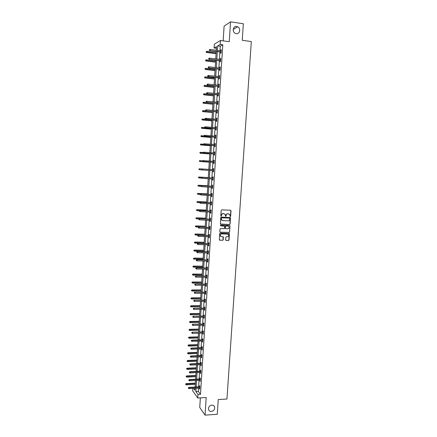 <?xml version="1.0" encoding="UTF-8"?>
<svg xmlns="http://www.w3.org/2000/svg" width="437" height="437" viewBox="0 0 437 437"><rect width="100%" height="100%" fill="white"/><g stroke="black" fill="none" stroke-linecap="round" stroke-linejoin="round"><path stroke-width="0.66" d="M230.277 216.594L230.643 216.249L231.009 210.771L230.556 210.235L221.723 209.864L221.193 210.361L220.832 215.867L221.155 216.239L221.57 215.179C221.734 214.179 222.291 213.649 223.252 213.584L225.159 214.256L225.47 216.277L226.093 216.069L226.142 215.359C226.3 214.359 226.863 213.83 227.819 213.769L229.704 214.425L230.277 216.594M230.119 216.544L230.468 216.195L230.834 210.727L230.561 210.235M220.996 216.189L221.57 215.179M225.568 216.37L226.142 215.359M211.808 405.11C209.252 405.733 208.203 407.284 208.651 409.764C209.165 410.922 210.077 411.479 211.393 411.446C213.961 410.802 215.004 409.24 214.523 406.76C214.004 405.629 213.103 405.077 211.808 405.11M236.723 26.488C233.134 25.772 231.845 31.786 235.253 33.305L236.253 33.622C239.886 34.326 241.104 28.203 237.619 26.761L236.723 26.488M225.623 239.869L226.076 240.394L228.54 240.459L229.059 239.957L229.376 233.598L220.199 233.139L219.674 233.637L219.352 240.017L222.728 240.312L223.252 239.809L223.345 236.903L221.483 236.652L220.472 236.073C220.046 234.882 220.445 234.156 221.663 233.904L227.464 234.068L228.453 234.62C228.895 235.816 228.507 236.543 227.278 236.81L226.317 236.783L225.792 237.286L225.623 239.869M198.545 388.1L198.338 391.432L200.485 394.36L197.999 394.513L197.775 398.02L192.651 390.804L192.799 388.422M216.424 48.294L214.097 47.988L214.338 44.192L220.467 40.499L229.256 41.701L230.539 21.85L243.338 23.745L242.235 40.291L251.319 41.553L226.95 399.008L218.243 399.56L217.26 414.276L205.051 415.15L206.193 397.495L197.775 398.02M220.467 40.499L220.215 44.416L217.686 45.89L217.402 50.402M200.485 394.36L222.81 44.765L220.215 44.416M229.6 224.52L230.124 224.023L230.436 217.621L221.248 217.085L220.723 217.588L220.406 224.006L229.6 224.52L229.949 223.968L230.097 217.424M229.993 225.951L229.589 232.003L229.07 232.5L220.259 232.238L219.8 231.708L219.969 229.103L220.494 228.606L224.083 228.72L224.607 228.218L224.634 226.169L220.527 225.842L220.576 225.115L229.54 225.421L229.993 225.951L229.589 232.003M200.359 397.861L199.747 407.475L205.051 415.15M230.539 21.85L224.105 26.127L223.165 40.865M222.81 44.765L220.253 46.235L219.964 50.741M219.887 51.943L219.418 59.377M219.341 60.563L218.871 67.992M218.795 69.161L218.325 76.59M218.249 77.737L217.779 85.16M217.708 86.291L217.238 93.709M217.167 94.824L216.697 102.236M216.626 103.329L216.157 110.736M216.086 111.817L215.616 119.219M215.55 120.284L215.08 127.68M215.015 128.724L214.545 136.12M214.48 137.147L214.01 144.532M213.944 145.543L213.48 152.928M213.414 153.922L212.945 161.297M212.885 162.274L212.415 169.649M212.355 170.61L211.89 177.963M211.825 178.935L211.361 186.255M211.3 187.244L210.836 194.531M210.776 195.525L210.312 202.779M210.252 203.789L209.793 211.005M209.727 212.027L209.268 219.216M209.203 220.248L208.749 227.404M208.684 228.447L208.231 235.57M208.165 236.625L207.712 243.715M207.646 244.78L207.198 251.838M207.133 252.914L206.685 259.944M206.614 261.031L206.171 268.023M206.1 269.121L205.658 276.086M205.587 277.195L205.15 284.126M205.079 285.252L204.642 292.151M204.565 293.282L204.134 300.153M204.057 301.295L203.626 308.134M203.549 309.287L203.118 316.093M203.047 317.257L202.615 324.036M202.539 325.21L202.113 331.956M202.036 333.136L201.61 339.855M201.533 341.051L201.113 347.737M201.036 348.939L200.61 355.598M200.534 356.811L200.113 363.437M200.037 364.666L199.616 371.259M199.54 372.493L199.125 379.059M199.043 380.305L198.627 386.843M220.734 52.052L220.658 53.254L221.084 53.024L221.297 49.698L220.871 49.933L220.811 50.85M220.188 60.667L220.111 61.863L220.532 61.655L220.745 58.34L220.324 58.553L220.264 59.487M219.642 69.264L219.565 70.45L219.986 70.264L220.199 66.954L219.778 67.151L219.718 68.096M219.095 77.835L219.019 79.015L219.44 78.846L219.647 75.546L219.232 75.727L219.172 76.688M218.555 86.384L218.478 87.558L218.893 87.411L219.106 84.117L218.686 84.275L218.626 85.253M218.008 94.911L217.937 96.08L218.353 95.949L218.56 92.666L218.145 92.808L218.079 93.797M217.468 103.416L217.397 104.58L217.806 104.465L218.019 101.193L217.604 101.313L217.539 102.318M216.927 111.899L216.856 113.057L217.265 112.959L217.473 109.698L217.063 109.802L216.998 110.818M216.391 120.361L216.315 121.513L216.73 121.437L216.938 118.181L216.523 118.263L216.457 119.296M215.856 128.795L215.78 129.947L216.189 129.887L216.397 126.637L215.987 126.703L215.922 127.751M215.321 137.213L215.244 138.354L215.654 138.316L215.862 135.077L215.452 135.126L215.386 136.186M214.786 145.608L214.714 146.745L215.119 146.723L215.321 143.489L214.917 143.522L214.851 144.598M214.25 153.982L214.179 155.113L214.583 155.108L214.791 151.885L214.387 151.896L214.316 152.988M213.72 162.335L213.649 163.46L214.054 163.471L214.256 160.259L213.851 160.248L213.78 161.357M213.19 170.665L213.119 171.779L213.518 171.812L213.726 168.606L213.322 168.584L213.251 169.703M212.661 178.984L212.59 180.082L212.988 180.131L213.196 176.936L212.797 176.892L212.721 178.012M212.131 187.287L212.065 188.363L212.464 188.429L212.666 185.244L212.267 185.184L212.196 186.304M211.606 195.568L211.541 196.623L211.934 196.71L212.136 193.525L211.743 193.449L211.672 194.569M211.082 203.828L211.016 204.866L211.41 204.964L211.612 201.79L211.218 201.697L211.147 202.817M210.558 212.06L210.492 213.081L210.885 213.201L211.087 210.033L210.694 209.924L210.623 211.044M210.033 220.275L209.973 221.275L210.361 221.412L210.563 218.254L210.17 218.129L210.099 219.248M209.514 228.475L209.449 229.452L209.842 229.605L210.039 226.459L209.651 226.311L209.58 227.431M208.995 236.646L208.93 237.608L209.318 237.777L209.52 234.636L209.132 234.472L209.061 235.592M208.476 244.796L208.416 245.741L208.799 245.927L209.001 242.797L208.613 242.611L208.542 243.731M207.957 252.93L207.897 253.853L208.285 254.055L208.482 250.931L208.099 250.734L208.028 251.854M207.444 261.042L207.384 261.943L207.766 262.167L207.963 259.048L207.58 258.835L207.509 259.955M206.925 269.132L206.87 270.017L207.253 270.257L207.449 267.144L207.067 266.914L206.996 268.034M206.411 277.2L206.357 278.069L206.739 278.32L206.936 275.223L206.554 274.971L206.483 276.091M205.903 285.252L205.849 286.098L206.226 286.372L206.422 283.274L206.046 283.012L205.974 284.132M205.39 293.276L205.335 294.106L205.712 294.396L205.909 291.31L205.532 291.031L205.461 292.145M204.882 301.284L204.827 302.098L205.204 302.404L205.401 299.323L205.024 299.028L204.953 300.143M204.374 309.276L204.696 310.39L204.893 307.32L204.516 307.003L204.445 308.123M203.866 317.24L204.188 318.354L204.385 315.29L204.013 314.962L203.942 316.077M203.363 325.188L203.68 326.302L203.877 323.243L203.505 322.899L203.434 324.014M202.855 333.114L203.178 334.223L203.374 331.18L203.003 330.814L202.932 331.934M202.353 341.024L202.675 342.133L202.866 339.09L202.5 338.713L202.429 339.828M201.85 348.912L202.173 350.015L202.364 346.983L201.998 346.59L201.927 347.705M201.353 356.778L201.67 357.881L201.867 354.86L201.501 354.451L201.43 355.565M200.851 364.627L201.173 365.731L201.364 362.715L201.004 362.284L200.933 363.404M200.354 372.455L200.676 373.553L200.867 370.549L200.501 370.106L200.43 371.221M199.856 380.266L200.179 381.359L200.37 378.36L200.009 377.901L199.938 379.021M199.359 388.056L199.682 389.149L199.873 386.155L199.512 385.68L199.441 386.8M196.087 388.236L195.88 391.574L197.999 394.513M217.326 51.604L216.856 59.055M216.785 60.24L216.315 67.686M216.239 68.849L215.769 76.289M215.698 77.442L215.228 84.876M215.157 86.007L214.687 93.436M214.616 94.55L214.152 101.974M214.081 103.072L213.611 110.49M213.546 111.572L213.076 118.984M213.01 120.049L212.54 127.457M212.475 128.5L212.011 135.907M211.945 136.934L211.475 144.336M211.415 145.346L210.945 152.742M210.885 153.737L210.421 161.122M210.355 162.1L209.891 169.485M209.831 170.452L209.367 177.81M209.307 178.788L208.842 186.118M208.777 187.107L208.318 194.399M208.258 195.399L207.799 202.664M207.733 203.675L207.28 210.902M207.214 211.923L206.761 219.123M206.696 220.155L206.242 227.322M206.177 228.365L205.729 235.499M205.658 236.554L205.21 243.655M205.144 244.72L204.696 251.788M204.631 252.87L204.188 259.906M204.117 260.993L203.675 268.001M203.604 269.099L203.167 276.075M203.096 277.184L202.659 284.126M202.588 285.246L202.151 292.156M202.08 293.293L201.648 300.17M201.572 301.317L201.14 308.161M201.069 309.32L200.638 316.137M200.567 317.3L200.135 324.085M200.064 325.259L199.638 332.016M199.562 333.202L199.135 339.926M199.064 341.128L198.638 347.819M198.562 349.026L198.141 355.691M198.065 356.909L197.65 363.54M197.568 364.769L197.153 371.374M197.076 372.614L196.661 379.185M196.584 380.436L196.169 386.98M216.299 50.26L216.534 46.568L214.097 47.988M193.575 388.378L194.907 390.23L195.028 388.296M195.11 387.04L195.519 380.49M195.601 379.24L196.011 372.663M196.093 371.423L196.508 364.819M196.584 363.589L197 356.953M197.076 355.734L197.497 349.065M197.573 347.857L197.994 341.16M198.07 339.959L198.496 333.229M198.567 332.044L198.993 325.286M199.07 324.107L199.496 317.317M199.567 316.153L199.999 309.33M200.07 308.178L200.501 301.322M200.572 300.181L201.009 293.298M201.08 292.162L201.512 285.246M201.583 284.126L202.02 277.178M202.091 276.069L202.528 269.088M202.599 267.99L203.041 260.982M203.107 259.889L203.549 252.848M203.62 251.772L204.063 244.698M204.134 243.633L204.582 236.526M204.647 235.467L205.095 228.333M205.161 227.289L205.614 220.117M205.674 219.084L206.127 211.879M206.193 210.858L206.652 203.626M206.712 202.615L207.171 195.344M207.231 194.345L207.69 187.047M207.755 186.058L208.214 178.722M208.28 177.75L208.739 170.381M198.901 168.982L199.015 169.523L198.901 168.982L199.512 168.808L208.804 169.409L209.268 162.029M209.328 161.051L209.793 153.655M209.858 152.66L210.323 145.259M210.383 144.248L210.852 136.847M210.918 135.814L211.382 128.407M211.448 127.358L211.912 119.946M211.983 118.88L212.448 111.462M212.519 110.386L212.983 102.963M213.054 101.859L213.518 94.436M213.589 93.316L214.059 85.887M214.13 84.751L214.594 77.311M214.671 76.164L215.135 68.718M215.212 67.549L215.681 60.104M215.752 58.913L216.222 51.462M220.253 46.235L217.686 45.89M198.338 391.432L195.88 391.574M220.871 49.933L221.275 49.987M220.324 58.553L220.729 58.607M219.778 67.151L220.182 67.2M219.232 75.727L219.636 75.77M218.686 84.275L219.09 84.325M218.145 92.808L218.549 92.852M217.604 101.313L218.008 101.357M217.063 109.802L217.468 109.84M216.523 118.263L216.927 118.301M215.987 126.703L216.391 126.741M215.452 135.126L215.856 135.159M214.917 143.522L215.321 143.555M214.387 151.896L214.786 151.929M213.851 160.248L214.256 160.281M213.119 171.779L213.518 171.807M213.322 168.584L213.726 168.611M212.59 180.082L212.994 180.11M212.065 188.363L212.464 188.385M211.541 196.623L211.94 196.645M211.016 204.866L211.415 204.882M210.492 213.081L210.891 213.098M209.973 221.275L210.372 221.291M209.449 229.452L209.847 229.463M208.93 237.608L209.328 237.619M208.416 245.741L208.81 245.747M207.897 253.853L208.296 253.859M207.384 261.943L207.783 261.949M206.87 270.017L207.269 270.017M206.357 278.069L206.756 278.069M205.849 286.098L206.242 286.098M205.335 294.106L205.734 294.106M204.827 302.098L205.226 302.093M204.325 310.068L204.718 310.062M203.817 318.016L204.21 318.01M203.314 325.947L203.708 325.936M202.812 333.857L203.2 333.846M202.309 341.745L202.702 341.734M201.807 349.616L202.2 349.6M201.31 357.466L201.697 357.45M200.807 365.294L201.2 365.277M200.31 373.105L200.703 373.089M199.818 380.895L200.206 380.878M199.321 388.668L199.714 388.646M225.973 215.31C226.131 214.316 226.694 213.786 227.65 213.72L228.382 213.753M221.406 215.13C221.564 214.13 222.127 213.6 223.088 213.54L223.826 213.567M220.565 224.159L229.43 224.465M229.807 218.5L229.316 218.074L221.745 217.834L221.373 218.183L221.603 219.98L222.794 220.641L228.087 220.832C229.037 220.767 229.594 220.237 229.758 219.243L229.807 218.5M222.307 220.543L221.439 219.926L221.16 218.877L221.575 217.779L229.316 218.074M220.024 232.167L228.895 232.435L229.42 231.938M224.312 225.967L220.527 225.842M227.786 228.835C229.021 228.567 229.409 227.83 228.95 226.628L227.967 226.087L225.929 226.022L225.405 226.519L225.377 228.562L227.786 228.835M228.24 226.126L227.967 226.087M225.525 228.704L225.121 228.18L225.235 226.459L225.76 225.962L227.797 226.027M229.824 225.891L229.583 225.421M227.775 234.123L227.464 234.068M220.969 236.526L220.303 236.007C219.882 234.816 220.281 234.09 221.499 233.839L227.295 234.003M219.489 240.153L222.564 240.241L223.083 239.738L223.039 236.701M225.831 240.317L228.365 240.388L228.89 239.886L229.07 233.402M206.264 51.49L206.073 52.129L206.264 51.49L207.007 51.32L206.663 52.467L216.086 53.685M206.231 52.036L216.097 53.489M207.007 51.32L216.157 52.511M206.663 52.467L206.073 52.129M209.389 50.184L209.421 49.627L209.23 50.277L210.115 50.457L210.181 49.457L221.22 50.905M221.155 51.899L209.826 50.626L221.144 52.101M209.23 50.277L209.826 50.626M210.181 49.457L209.421 49.627M205.74 60.027L205.554 60.656L205.74 60.027L206.483 59.858L206.144 60.989L215.55 62.158M205.707 60.574L215.561 61.978M206.483 59.858L215.621 61M206.144 60.989L205.554 60.656M205.215 68.538L205.029 69.161L205.215 68.538L205.958 68.369L205.619 69.488L215.02 70.614M205.182 69.084L215.031 70.444M205.958 68.369L215.091 69.467M205.619 69.488L205.029 69.161M208.853 58.869L208.886 58.318L208.689 58.957L209.58 59.142L209.64 58.143L220.669 59.536M220.609 60.53L209.29 59.301L220.592 60.721M208.689 58.957L209.29 59.301M209.64 58.143L208.886 58.318M208.318 67.533L208.351 66.981L208.154 67.615L209.039 67.806L209.105 66.806L220.122 68.145M220.057 69.139L208.755 67.948L220.046 69.314M208.154 67.615L208.755 67.948M209.105 66.806L208.351 66.981M204.696 77.027L204.511 77.639L204.696 77.027L205.434 76.863L205.1 77.961L214.491 79.042M204.663 77.573L214.496 78.889M205.434 76.863L214.556 77.917M205.1 77.961L204.511 77.639M204.177 85.499L203.992 86.1L204.177 85.499L204.915 85.33L204.576 86.417L213.961 87.449M204.145 86.04L213.966 87.313M204.915 85.33L214.026 86.34M204.576 86.417L203.992 86.1M203.658 93.944L203.473 94.539L203.658 93.944L204.396 93.775L204.063 94.845L213.431 95.834M203.626 94.485L213.436 95.714M204.396 93.775L213.502 94.742M204.063 94.845L203.473 94.539M207.783 76.175L207.815 75.623L207.624 76.246L208.504 76.448L208.569 75.448L219.576 76.732M219.511 77.72L208.22 76.573L219.5 77.879M207.624 76.246L208.22 76.573M208.569 75.448L207.815 75.623M207.247 84.794L207.28 84.243L207.089 84.854L207.974 85.062L208.034 84.068L219.03 85.297M218.964 86.286L207.69 85.177L218.959 86.428M207.089 84.854L207.69 85.177M208.034 84.068L207.28 84.243M206.717 93.387L206.75 92.835L206.559 93.442L207.438 93.655L207.499 92.666L218.484 93.84M218.424 94.824L207.154 93.758L218.413 94.955M206.559 93.442L207.154 93.758M207.499 92.666L206.75 92.835M203.139 102.367L202.954 102.957L203.139 102.367L203.877 102.203L203.544 103.258L212.906 104.203M203.107 102.908L212.912 104.093M203.877 102.203L212.972 103.127M203.544 103.258L202.954 102.957M206.188 101.958L206.22 101.411L206.029 102.007L206.909 102.231L206.969 101.242L217.943 102.362M217.877 103.345L206.625 102.313L217.872 103.454M206.029 102.007L206.625 102.313M206.969 101.242L206.22 101.411M202.626 110.774L202.44 111.348L202.626 110.774L203.358 110.605L203.03 111.643L212.382 112.544M202.593 111.309L212.387 112.451M203.358 110.605L212.448 111.484M203.03 111.643L202.44 111.348M205.658 110.512L205.69 109.96L205.499 110.55L206.379 110.78L206.439 109.791L217.402 110.861M217.336 111.839L206.095 110.851L217.331 111.938M205.499 110.55L206.095 110.851M206.439 109.791L205.69 109.96M201.96 119.186L202.074 119.689L201.96 119.186L202.844 118.99L202.511 120.011L211.858 120.869M202.074 119.689L211.863 120.787M202.107 119.154L205.259 119.208M202.511 120.011L201.927 119.722M205.008 118.525L204.975 119.072L205.008 118.525L205.909 118.323L216.861 119.334M205.166 118.493L205.909 118.323L205.57 119.361L216.796 120.394M205.128 119.039L216.801 120.312M204.975 119.072L205.57 119.361M201.446 127.538L201.561 128.052L201.446 127.538L202.331 127.347L202.003 128.358L211.333 129.166M201.561 128.052L211.339 129.101M201.594 127.517L204.45 127.533M202.003 128.358L201.413 128.074M204.483 127.025L204.45 127.566L204.483 127.025L205.385 126.828L216.326 127.79M204.636 126.998L205.385 126.828L205.046 127.855L216.255 128.833M204.603 127.538L216.26 128.762M204.45 127.566L205.046 127.855M200.933 135.869L201.053 136.388L200.933 135.869L201.818 135.689L201.49 136.677L210.814 137.447M201.053 136.388L210.814 137.393M201.086 135.852L203.937 135.863M201.49 136.677L200.9 136.404M203.959 135.497L203.926 136.044L203.959 135.497L204.86 135.312L215.785 136.218M204.112 135.481L204.86 135.312L204.521 136.322L215.72 137.245M204.079 136.022L215.725 137.191M203.926 136.044L204.521 136.322M200.425 144.183L200.539 144.702L200.425 144.183L201.304 144.002L200.976 144.98L210.295 145.707M200.539 144.702L210.295 145.663M200.572 144.172L203.423 144.172M200.976 144.98L200.392 144.713M203.434 143.953L203.402 144.494L203.434 143.953L204.336 143.773L215.25 144.631M203.587 143.942L204.336 143.773L203.997 144.767L215.184 145.641M203.555 144.483L215.19 145.597M203.402 144.494L203.997 144.767M199.917 152.469L200.031 152.994L199.917 152.469L200.796 152.3L200.468 153.261L209.776 153.944M200.031 152.994L209.776 153.917M200.064 152.464L202.91 152.453M200.468 153.261L199.884 152.999M202.915 152.387L202.883 152.928L202.915 152.387L203.811 152.213L214.714 153.021M203.068 152.382L203.811 152.213L203.473 153.19L214.654 154.01M203.036 152.923L214.654 153.982M202.883 152.928L203.473 153.19M199.96 161.521L209.257 162.16L199.96 161.521L199.376 161.264L199.556 160.74L199.376 161.264M199.409 160.734L202.615 160.734M199.556 160.74L200.288 160.576L200.228 161.526L199.523 161.269M202.397 160.794L202.358 161.335L202.397 160.794L203.014 160.625L214.185 161.384M202.544 160.8L203.287 160.63L202.954 161.597L214.125 162.362M202.511 161.34L214.125 162.351M202.358 161.335L202.954 161.597M199.048 168.993L199.78 168.829L199.72 169.78L202.375 169.949M199.512 168.808L208.804 169.409M202.025 169.195L201.992 169.731L202.025 169.195L202.768 169.026L213.655 169.731L202.495 169.01L202.708 169.993L213.589 170.692M202.495 169.01L201.878 169.185M198.398 177.209L198.513 177.75L198.398 177.209L199.272 177.061L199.212 178.006L201.457 178.143M198.545 177.225L208.285 177.602M199.01 177.029L208.285 177.586M201.506 177.569L201.473 178.105L201.506 177.569L202.249 177.4L213.125 178.05L201.976 177.373L202.189 178.367L213.059 179.012M201.976 177.373L201.359 177.553M197.895 185.414L198.005 185.96L197.895 185.414L198.764 185.272L198.709 186.217L200.812 186.331M198.037 185.435L207.772 185.769M198.507 185.228L207.772 185.741M212.595 186.326L201.462 185.709L212.595 186.353M200.993 185.922L200.96 186.457L200.993 185.922L201.73 185.752L201.67 186.714L212.535 187.309M201.462 185.709L200.84 185.894M197.393 193.596L197.502 194.148L197.393 193.596L198.261 193.46L198.207 194.405L200.31 194.509M197.535 193.624L207.258 193.919M197.999 193.405L207.264 193.875M212.071 194.591L200.944 194.028L212.065 194.634M200.479 194.252L200.441 194.787L200.479 194.252L201.217 194.083L201.157 195.044L212.005 195.585M200.944 194.028L200.326 194.219M196.89 201.757L197.005 202.32L196.89 201.757L197.759 201.632L197.704 202.571L199.807 202.67M197.032 201.796L206.75 202.047M197.502 201.561L206.75 201.992M211.546 202.834L200.43 202.326L211.541 202.894M199.96 202.56L199.928 203.09L199.96 202.56L200.698 202.391L200.643 203.352L211.481 203.844M200.43 202.326L199.813 202.522M196.393 209.897L196.36 210.421L196.393 209.897L197 209.7L197.202 210.716L199.299 210.803L199.419 211.377L199.299 210.803L199.917 210.601L211.022 211.06M196.535 209.946L206.237 210.153M197 209.7L206.242 210.088M199.917 210.601L211.016 211.131M199.452 210.847L200.184 210.683L200.13 211.634L210.956 212.076M195.891 218.019L196.005 218.593L195.891 218.019L196.759 217.905L196.699 218.844L199.163 218.937M196.038 218.068L205.729 218.243M196.503 217.817L205.734 218.161M210.497 219.259L199.409 218.85L210.492 219.347M198.939 219.112L198.906 219.642L198.939 219.112L199.676 218.948L199.616 219.898L210.432 220.292M199.409 218.85L198.791 219.063M195.394 226.12L195.508 226.699L195.394 226.12L196.262 226.016L196.202 226.95L205.166 227.24M195.536 226.18L205.221 226.311M196.005 225.913L205.226 226.213M196.202 226.95L195.508 226.699M209.978 227.442L198.901 227.082L209.973 227.54M198.431 227.36L198.398 227.885L198.431 227.36L199.163 227.191L199.103 228.141L209.913 228.485M198.901 227.082L198.283 227.3M198.398 227.885L199.103 228.141M194.902 234.199L195.011 234.784L194.902 234.199L195.765 234.101L195.705 235.035L204.658 235.281M195.044 234.265L204.718 234.358M195.508 233.986L204.724 234.248M195.705 235.035L195.011 234.784M209.46 235.603L198.387 235.297L209.449 235.712M197.917 235.581L197.885 236.106L197.917 235.581L198.655 235.417L198.595 236.362L209.389 236.657M198.387 235.297L197.775 235.516M197.885 236.106L198.595 236.362M194.405 242.256L194.514 242.846L194.405 242.256L195.268 242.169L195.208 243.098L204.15 243.305M194.547 242.327L204.21 242.382M195.011 242.038L204.216 242.262M195.208 243.098L194.514 242.846M208.941 243.742L197.885 243.485L208.93 243.868M197.415 243.78L197.382 244.31L197.415 243.78L198.147 243.617L198.087 244.562L208.87 244.807M197.885 243.485L197.267 243.709M197.382 244.31L198.087 244.562M193.913 250.297L194.023 250.893L193.913 250.297L194.771 250.215L194.716 251.138L203.647 251.308M194.05 250.374L203.708 250.385M194.52 250.073L203.713 250.254M194.716 251.138L194.023 250.893M208.422 251.859L197.377 251.652L208.416 252.002M196.907 251.963L196.874 252.488L196.907 251.963L197.639 251.799L197.579 252.739L208.356 252.936M197.377 251.652L196.759 251.881M196.874 252.488L197.579 252.739M193.422 258.316L193.525 258.917L193.422 258.316L194.279 258.24L194.219 259.163L203.145 259.294M193.558 258.398L203.205 258.371M194.028 258.087L203.216 258.223M194.219 259.163L193.525 258.917M207.908 259.96L196.874 259.802L207.897 260.113M196.399 260.124L196.371 260.649L196.399 260.124L197.131 259.96L197.076 260.9L207.837 261.047M196.874 259.802L196.257 260.037M196.371 260.649L197.076 260.9M192.93 266.313L193.034 266.92L192.93 266.313L193.788 266.242L193.728 267.165L202.648 267.258M193.067 266.406L202.702 266.341M193.536 266.078L202.713 266.177M193.728 267.165L193.034 266.92M207.395 268.034L196.366 267.93L207.384 268.203M195.896 268.263L195.863 268.782L195.896 268.263L196.628 268.1L196.568 269.034L207.324 269.132M196.366 267.93L195.754 268.171M195.863 268.782L196.568 269.034M192.438 274.294L192.548 274.9L192.438 274.294L193.296 274.228L193.236 275.152L202.145 275.201M192.575 274.392L202.205 274.283M193.045 274.054L202.216 274.114M193.236 275.152L192.548 274.9M206.881 276.091L195.863 276.037L206.87 276.271M195.394 276.381L195.361 276.9L195.394 276.381L196.126 276.217L196.066 277.151L206.81 277.2M195.863 276.037L195.252 276.277M195.361 276.9L196.066 277.151M191.952 282.253L192.056 282.865L191.952 282.253L192.804 282.193L192.75 283.11L201.648 283.121M192.089 282.357L201.703 282.209M192.553 282.007L201.714 282.023M192.75 283.11L192.056 282.865M206.368 284.132L195.366 284.121L206.357 284.323M194.897 284.476L194.864 284.995L194.897 284.476L195.623 284.312L195.563 285.246L206.297 285.252M195.366 284.121L194.755 284.372M194.864 284.995L195.563 285.246M191.466 290.19L191.57 290.807L191.466 290.19L192.318 290.141L192.258 291.053L201.151 291.026M191.603 290.299L201.206 290.119M192.067 289.939L201.222 289.917M192.258 291.053L191.57 290.807M205.86 292.145L194.864 292.184L205.843 292.353M194.394 292.555L194.361 293.074L194.394 292.555L195.12 292.391L195.066 293.32L205.783 293.276M194.864 292.184L194.252 292.44M194.361 293.074L195.066 293.32M190.98 298.105L191.084 298.733L190.98 298.105L191.827 298.061L191.772 298.979L200.654 298.913M191.116 298.225L200.709 298.001M191.581 297.854L200.725 297.794M191.772 298.979L191.084 298.733M205.346 300.143L194.367 300.23L205.335 300.361M193.897 300.612L193.864 301.126L193.897 300.612L194.623 300.448L194.563 301.377L205.275 301.284M194.367 300.23L193.755 300.487M193.864 301.126L194.563 301.377M190.494 306.004L190.598 306.637L190.494 306.004L191.34 305.971L191.286 306.878L200.157 306.774M190.63 306.129L200.217 305.867M191.095 305.747L200.228 305.643M191.286 306.878L190.598 306.637M204.838 308.118L193.87 308.254L204.827 308.347M193.4 308.648L193.367 309.161L193.4 308.648L194.126 308.484L194.066 309.407L204.767 309.27M193.87 308.254L193.258 308.517M193.367 309.161L194.066 309.407M190.008 313.886L190.111 314.52L190.008 313.886L190.86 313.853L190.8 314.76L199.665 314.624M190.144 314.012L199.72 313.717M190.614 313.619L199.736 313.482M190.8 314.76L190.111 314.52M204.336 316.071L193.373 316.257L204.319 316.317M192.903 316.661L192.87 317.175L192.903 316.661L193.629 316.497L193.569 317.42L204.259 317.235M193.373 316.257L192.766 316.525M192.87 317.175L193.569 317.42M189.527 321.741L189.631 322.38L189.527 321.741L190.374 321.719L190.319 322.626L199.174 322.446M189.663 321.878L199.228 321.545M190.128 321.474L199.245 321.293M190.319 322.626L189.631 322.38M203.828 324.008L192.881 324.238L203.811 324.265M192.411 324.658L192.378 325.166L192.411 324.658L193.132 324.494L193.078 325.412L203.751 325.183M192.881 324.238L192.269 324.516M192.378 325.166L193.078 325.412M189.046 329.58L189.15 330.23L189.046 329.58L189.893 329.564L189.833 330.47L198.682 330.252M189.177 329.727L198.737 329.351M189.647 329.307L198.753 329.088M189.833 330.47L189.15 330.23M203.325 331.923L192.389 332.202L203.309 332.191M191.914 332.628L191.887 333.141L191.914 332.628L192.641 332.47L192.58 333.387L203.249 333.109M192.389 332.202L191.777 332.481M191.887 333.141L192.58 333.387M188.565 337.402L188.669 338.052L188.565 337.402L189.407 337.391L189.352 338.293L198.19 338.036M188.702 337.55L198.251 337.14M189.166 337.124L198.267 336.867M189.352 338.293L188.669 338.052M202.823 339.817L191.898 340.144L192.143 340.423L202.806 340.101M191.422 340.581L191.39 341.095L191.422 340.581L192.143 340.423L192.089 341.341L202.746 341.013M191.898 340.144L191.286 340.428M191.39 341.095L192.089 341.341M188.085 345.203L188.189 345.858L188.085 345.203L188.686 344.919L188.931 345.197L188.871 346.099L197.704 345.804M188.221 345.356L197.759 344.908M188.686 344.919L197.775 344.624M188.871 346.099L188.189 345.858M202.32 347.694L191.406 348.071L191.652 348.355L202.304 347.989M190.931 348.518L190.903 349.026L190.931 348.518L191.652 348.355L191.597 349.272L202.244 348.901M191.406 348.071L190.794 348.36M190.903 349.026L191.597 349.272M187.61 352.981L187.713 353.642L187.61 352.981L188.21 352.697L188.396 353.883L197.218 353.555M187.741 353.145L197.273 352.659M188.21 352.697L197.289 352.364M188.396 353.883L187.713 353.642M201.818 355.549L190.914 355.969L191.166 356.27L201.801 355.86M190.445 356.434L190.412 356.936L190.445 356.434L191.166 356.27L191.106 357.182L201.741 356.767M190.914 355.969L190.308 356.264M190.412 356.936L191.106 357.182M187.134 360.743L187.233 361.41L187.134 360.743L187.735 360.454L187.915 361.65L196.732 361.284M187.265 360.913L196.787 360.394M187.735 360.454L196.803 360.083M187.915 361.65L187.233 361.41M201.32 363.387L190.428 363.852L190.674 364.163L201.299 363.704M189.953 364.327L189.926 364.829L189.953 364.327L190.674 364.163L190.619 365.075L201.244 364.611M190.428 363.852L189.816 364.152M189.926 364.829L190.619 365.075M186.659 368.489L186.757 369.156L186.659 368.489L187.26 368.189L187.44 369.396L196.246 368.992M186.79 368.659L196.3 368.101M187.26 368.189L196.322 367.779M187.44 369.396L186.757 369.156M200.823 371.199L189.942 371.718L190.188 372.04L200.802 371.537M189.467 372.198L189.434 372.701L189.467 372.198L190.188 372.04L190.128 372.947L200.747 372.439M189.942 371.718L189.33 372.018M189.434 372.701L190.128 372.947M186.184 376.213L186.282 376.885L186.184 376.213L186.785 375.907L186.965 377.126L195.76 376.683M186.315 376.388L195.814 375.798M186.785 375.907L195.836 375.459M186.965 377.126L186.282 376.885M200.326 378.999L189.456 379.556L189.702 379.895L200.304 379.343M188.981 380.053L188.953 380.556L188.981 380.053L189.702 379.895L189.642 380.796L200.25 380.245M189.456 379.556L188.844 379.868M188.953 380.556L189.642 380.796M185.709 383.915L185.812 384.593L185.709 383.915L186.309 383.61L186.49 384.833L195.279 384.352M185.84 384.101L195.334 383.468M186.309 383.61L195.355 383.123M186.49 384.833L185.812 384.593M199.829 386.778L188.97 387.384L189.216 387.728L199.807 387.133M188.5 387.887L188.467 388.389L188.5 387.887L189.216 387.728L189.155 388.63L199.753 388.034M188.97 387.384L188.363 387.695M188.467 388.389L189.155 388.63M233.216 29.487L237.619 26.761M213.693 405.656L214.523 406.76"/></g></svg>
